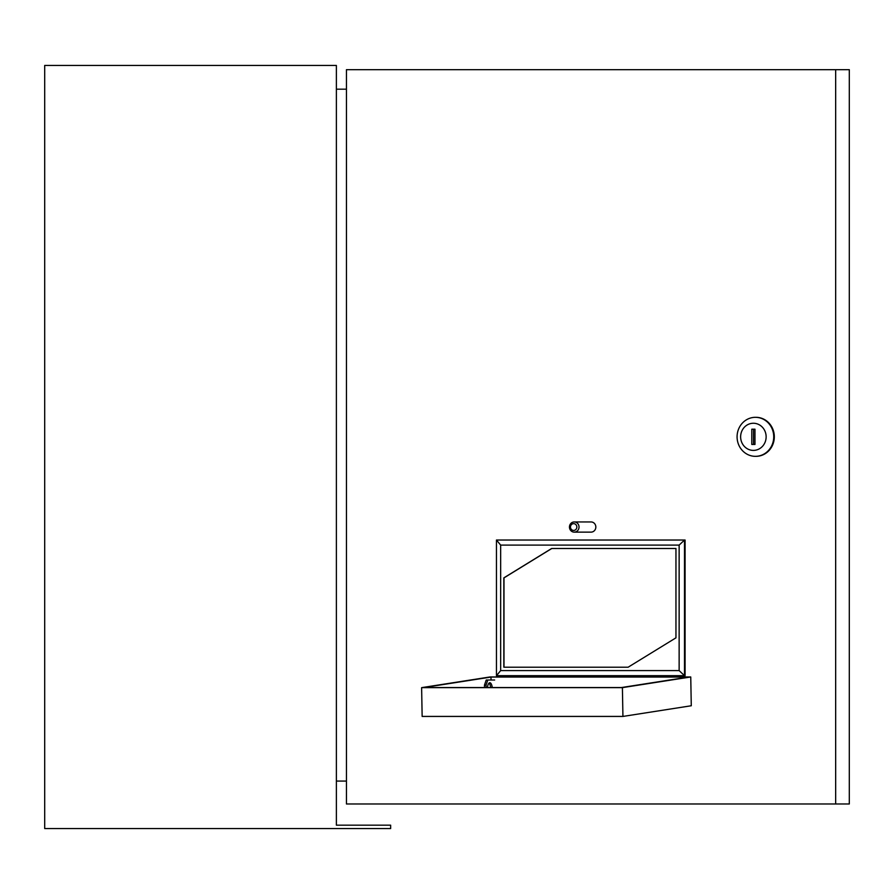 <?xml version="1.0" encoding="UTF-8"?>
<svg xmlns="http://www.w3.org/2000/svg" width="894" height="894" viewBox="0 0 894 894"><rect width="100%" height="100%" fill="white"/><g stroke="black" fill="none" stroke-linecap="round" stroke-linejoin="round"><path stroke-width="1.34" d="M336.379 825.173L336.379 65.441L44.7 65.441L44.7 828.559L390.644 828.559L390.644 825.173L336.379 825.173M346.447 781.077L336.379 781.077M336.379 89.176L346.447 89.176M489.04 683.083A7.633 2.615 -90 0 1 490.672 687.553M487.409 687.553A7.633 2.615 -90 0 1 489.834 682.725A7.633 2.615 -90 0 1 492.259 687.553M570.473 527.047A3.397 3.185 -90 0 0 573.657 530.433A3.397 3.185 -90 0 0 576.842 527.047A3.397 3.185 -90 0 0 573.657 523.649A3.397 3.185 -90 0 0 570.473 527.047M579.021 527.047A5.085 4.783 90 0 1 574.239 532.131A5.085 4.783 90 0 1 569.456 527.047A5.085 4.783 90 0 1 574.239 521.951A5.085 4.783 90 0 1 579.021 527.047M574.239 532.131L591.057 532.131A5.085 4.783 -90 0 0 595.84 527.047A5.085 4.783 -90 0 0 591.057 521.951L574.239 521.951M740.634 436.82A13.566 12.751 -90 0 0 753.385 450.397A13.566 12.751 -90 0 0 766.136 436.82A13.566 12.751 -90 0 0 753.385 423.253A13.566 12.751 -90 0 0 740.634 436.82M773.735 436.82A19.5 18.327 90 0 1 755.408 456.331A19.5 18.327 90 0 1 737.081 436.82A19.5 18.327 90 0 1 755.408 417.319A19.5 18.327 90 0 1 773.735 436.82M755.698 456.32A19.5 18.327 -90 0 0 755.989 456.331A19.5 18.327 -90 0 0 774.316 436.82A19.5 18.327 -90 0 0 755.989 417.319A19.5 18.327 -90 0 0 755.698 417.33M835.666 803.974L835.666 69.676L346.447 69.676L346.447 803.974L849.3 803.974L849.3 69.676L835.666 69.676M754.972 444.452L754.972 429.198L751.787 429.198L751.787 444.452L754.972 444.452L753.53 444.452L753.53 429.198L754.972 429.198M486.068 687.553L486.068 685.095L484.47 685.095L486.213 680.01L494.65 680.01M484.47 687.553L484.47 685.095M487.8 680.01L486.068 685.095M685.083 675.685L685.083 540.021L684.502 540.021L684.502 675.685L685.083 675.685M679.138 670.601L684.502 675.685L496.461 675.685L496.461 540.021L684.502 540.021L679.138 545.105L500.662 545.105L500.662 670.601L679.138 670.601L679.138 545.105M503.847 667.203L628.147 667.203L675.953 637.835L675.953 548.491L551.654 548.491L503.847 577.87L503.847 667.203M500.662 545.105L496.461 540.021M500.662 670.601L496.461 675.685M675.953 548.491L551.799 548.491L503.992 577.87L503.992 667.203L628.147 667.203M691.274 705.757L622.928 716.429L422.147 716.429L421.622 687.642L489.957 676.97L690.749 676.97L691.274 705.757M690.749 676.97L622.403 687.642L622.928 716.429M622.403 687.642L421.622 687.642M490.974 677.06L688.581 677.06L621.397 687.553L423.79 687.553L490.974 677.06L491.029 680.01M755.989 456.331L755.408 456.331M755.989 417.319L755.408 417.319"/></g></svg>
